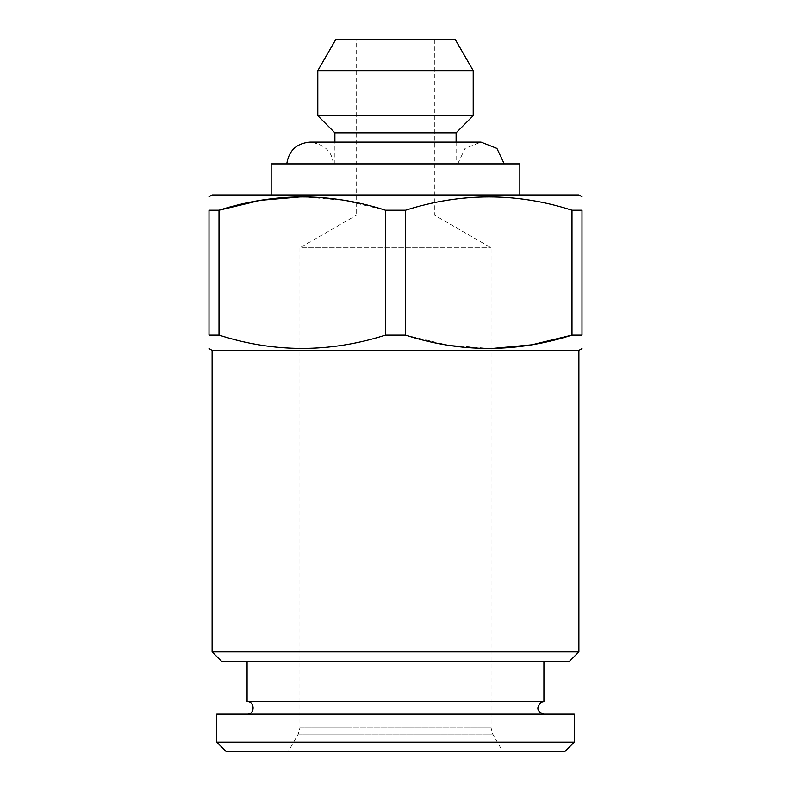 <?xml version="1.0" encoding="UTF-8"?>
<svg xmlns="http://www.w3.org/2000/svg" width="791" height="791" viewBox="0 0 791 791"><rect width="100%" height="100%" fill="white"/><g stroke="black" fill="none" stroke-linecap="round" stroke-linejoin="round"><path stroke-width="0.59" stroke-dasharray="3.96 2.97" d="M247.079 714.154L543.921 714.154L247.079 714.154M574.236 714.154L216.764 714.154M571.992 210.228L571.992 335.137L581.998 335.137L581.998 210.228L571.992 210.228C516.197 192.52 460.698 192.52 405.506 210.228L385.494 210.228L385.494 335.137C330.302 352.845 274.803 352.845 219.008 335.137L219.008 210.228L209.002 210.228L209.002 335.137C209.002 352.835 209.002 352.835 209.002 335.137L219.008 335.137M473.206 115.704L317.794 115.704M473.206 70.636L317.794 70.636M334.89 163.885L456.11 163.885L334.89 163.885L334.89 142.123M457.722 163.885L333.278 163.885L457.722 163.885L465.049 148.421L480.968 142.123L310.023 142.123C324.468 144.288 332.22 151.536 333.278 163.885M356.642 39.55L434.358 39.55L356.642 39.55L356.642 215.063L434.358 215.063L356.642 215.063L299.918 247.81L491.082 247.81L299.918 247.81L299.918 727.928L298.256 734.147L288.26 751.45L502.74 751.45L288.26 751.45M491.082 348.584L448.052 345.163L405.506 335.137L405.506 210.228M405.506 335.137L385.494 335.137M456.11 132.799L334.89 132.799M578.893 350.383L212.107 350.383M581.998 335.137C581.998 352.835 581.998 352.835 581.998 335.137M578.893 194.972L212.107 194.972M302.251 196.761L344.115 200.38L385.494 210.228M209.002 210.228C209.002 192.52 209.002 192.52 209.002 210.228M581.998 210.228C581.998 192.52 581.998 192.52 581.998 210.228M455.26 39.55L335.74 39.55M578.893 651.903L212.107 651.903M564.903 751.45L226.097 751.45M574.236 742.126L216.764 742.126M271.165 194.972L519.835 194.972L271.165 194.972M543.921 661.227L247.079 661.227L543.921 661.227M569.569 661.227L221.431 661.227M519.835 163.885L271.165 163.885M543.921 701.716L247.079 701.716M504.243 163.885L286.757 163.885L504.243 163.885M299.918 727.928L491.082 727.928L299.918 727.928M298.256 734.147L492.744 734.147L298.256 734.147M434.358 39.55L434.358 215.063L491.082 247.81L491.082 727.928L492.744 734.147L502.74 751.45M456.11 142.123L456.11 163.885"/><path stroke-width="1.19" d="M216.764 742.126L216.764 714.154L574.236 714.154L574.236 742.126L216.764 742.126L226.097 751.45L564.903 751.45L574.236 742.126M317.794 115.704L473.206 115.704L473.206 70.636L317.794 70.636L317.794 115.704L334.89 132.799L456.11 132.799L473.206 115.704M571.992 210.228C516.81 192.52 461.311 192.52 405.506 210.228L405.506 335.137C460.698 352.845 516.197 352.845 571.992 335.137L571.992 210.228L581.998 210.228L581.998 335.137C581.998 352.835 581.998 352.835 581.998 335.137L571.992 335.137L531.789 344.817L491.082 348.584M385.494 210.228C330.302 192.52 274.803 192.52 219.008 210.228L209.002 210.228C209.002 192.52 209.002 192.52 209.002 210.228L209.002 335.137C209.002 352.835 209.002 352.835 209.002 335.137L219.008 335.137C274.19 352.845 329.689 352.845 385.494 335.137L385.494 210.228L405.506 210.228M385.494 335.137L405.506 335.137M209.002 348.594L212.107 350.383L578.893 350.383L581.998 348.594M219.008 335.137L219.008 210.228L260.368 200.35L302.251 196.761M581.998 210.228C581.998 192.52 581.998 192.52 581.998 210.228M209.002 196.761L212.107 194.972L578.893 194.972L581.998 196.761M317.794 70.636L335.74 39.55L455.26 39.55L473.206 70.636M212.107 350.383L212.107 651.903L578.893 651.903L578.893 350.383M212.107 651.903L221.431 661.227L569.569 661.227L578.893 651.903M519.835 194.972L519.835 163.885L271.165 163.885L271.165 194.972M334.89 132.799L334.89 142.123M247.079 661.227L247.079 701.716L543.921 701.716L543.921 661.227M504.243 163.885L496.906 148.411L480.968 142.123L310.023 142.123C296.576 143.3 288.824 150.557 286.757 163.885M247.079 701.716C255.097 701.33 255.097 714.53 247.079 714.154M456.11 132.799L456.11 142.123M543.921 714.154C536.921 711.643 536.001 707.718 541.163 702.359L543.921 701.716"/></g></svg>

